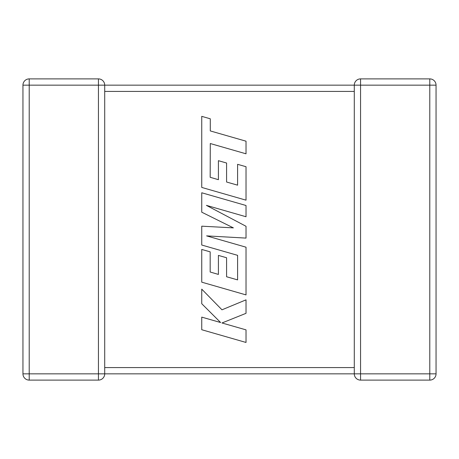 <?xml version="1.0" encoding="UTF-8"?>
<svg xmlns="http://www.w3.org/2000/svg" width="459" height="459" viewBox="0 0 459 459"><rect width="100%" height="100%" fill="white"/><g stroke="black" fill="none" stroke-linecap="round" stroke-linejoin="round"><path stroke-width="0.69" d="M354.331 373.161L354.291 373.844L104.709 373.844A6.265 6.265 0 0 1 98.444 380.109L29.215 380.109A6.265 6.265 0 0 1 22.95 373.844L22.95 85.156A6.265 6.265 0 0 1 29.215 78.891L98.444 78.891A6.265 6.265 0 0 1 104.709 85.156L104.709 373.758M354.291 368.594L354.291 373.844A6.265 6.265 0 0 0 360.556 380.109L360.556 373.844L429.785 373.844L429.785 85.156L360.556 85.156L360.556 373.844L354.291 373.844M354.291 85.242L354.291 90.934M354.291 368.066L354.291 91.421L104.709 91.421M354.296 85.363L354.291 85.156A6.265 6.265 0 0 1 360.556 78.891L429.785 78.891A6.265 6.265 0 0 1 436.05 85.156L436.05 373.844A6.265 6.265 0 0 1 429.785 380.109L360.556 380.109M98.444 78.891L98.444 85.156L29.215 85.156L29.215 373.844L98.444 373.844L98.444 85.156L354.291 85.156L354.302 85.5M210.17 177.294L210.291 143.535L246.024 153.811L246.024 141.194L210.291 130.924L210.291 118.801L201.742 116.345L201.742 187.433L246.024 200.17L246.024 166.715L237.596 164.322L237.596 185.166L226.591 182.022L226.591 163.025L218.409 160.684L218.409 179.687L210.17 177.294M201.742 192.769L201.742 212.19L233.379 227.876L201.742 226.178L201.742 245.031L237.601 255.342L237.601 279.887L226.591 276.754L226.591 257.751L218.409 255.411L218.409 274.419L210.17 272.021L210.17 251.848L201.742 249.449L201.742 282.165L246.024 294.907L246.024 247.2L206.602 235.88L246.024 238.095L246.024 226.287L206.412 205.374L246.024 216.751L246.024 205.5L201.742 192.769M201.742 329.728L246.024 342.46L246.024 329.866L221.978 322.975L246.024 313.325L246.024 299.847L221.978 309.814L201.742 289.141L201.742 303.715L220.624 322.534L201.742 317.123L201.742 329.728M104.709 367.579L354.291 367.579M436.05 373.844L429.785 373.844L429.785 380.109M429.785 78.891L429.785 85.156L436.05 85.156M354.291 85.156L360.556 85.156L360.556 78.891M22.95 85.156L29.215 85.156L29.215 78.891M29.215 380.109L29.215 373.844L22.95 373.844M104.709 373.844L98.444 373.844L98.444 380.109"/></g></svg>
